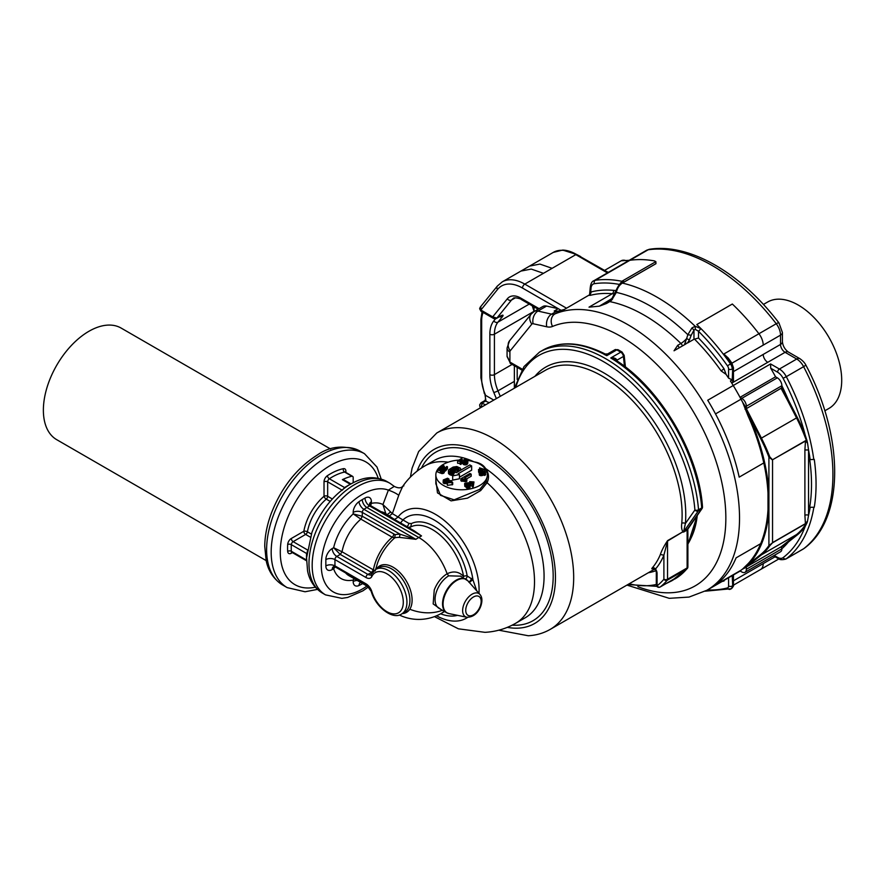 <?xml version="1.0" encoding="UTF-8"?>
<svg xmlns="http://www.w3.org/2000/svg" width="885" height="885" viewBox="0 0 885 885"><rect width="100%" height="100%" fill="white"/><g stroke="black" fill="none" stroke-linecap="round" stroke-linejoin="round"><path stroke-width="1.33" d="M687.888 537.228L687.789 529.219L689.902 525.834M607.785 354.708C607.707 353.546 607.375 353.867 606.789 355.67L616.812 349.885A2.578 1.516 -61.1 0 1 618.095 349.752L622.055 352.042L624.179 355.405A2.578 1.283 173.9 0 1 623.416 356.445L624.467 366.279M687.8 529.175L702.026 508.587A2.578 2.035 -144.9 0 1 701.495 509.063L687.368 529.164A2.578 1.493 -120 0 0 687.125 530.071A2.578 1.493 -0 0 0 687.435 529.861L687.689 528.92A2.578 2.035 -144.9 0 1 687.368 529.164L683.74 531.033L685.399 523.511A115.979 66.961 -120 0 0 648.849 414.468A115.979 66.961 -120 0 0 564.442 361.733A115.979 66.961 -120 0 0 534.894 376.346M687.789 529.219L687.888 533.832M702.026 508.587A2.578 2.578 0 0 0 702.491 506.895A2.578 1.339 175.4 0 1 701.728 507.946L698.542 509.793A2.578 1.493 -120 0 1 698.309 510.91L701.495 509.063A2.578 1.493 -120 0 0 701.728 507.946A132.086 76.254 -120 0 0 610.75 357.96C613.559 357.452 615.661 358.137 617.033 360.04A3.861 2.235 60 0 1 617.044 360.129L623.416 356.445A3.861 2.235 60 0 0 620.772 352.175A2.578 1.46 -59 0 1 622.055 352.042M604.167 354.398L606.789 355.67A132.086 76.254 -120 0 0 563.988 344.143A132.086 76.254 -120 0 0 542.726 350.25C560.371 340.625 581.191 341.875 605.196 354L607.63 353.945L614.931 349.73A3.861 2.235 60 0 1 616.812 349.885A132.086 76.254 60 0 1 620.772 352.175L610.75 357.96L615.075 359.719C659.756 387.287 699.061 453.485 702.491 506.895M616.414 360.582L617.033 360.04M542.726 350.25L539.54 352.086A132.086 76.254 -120 0 1 560.802 345.98A132.086 76.254 -120 0 1 698.542 509.793A2.578 1.339 175.4 0 1 694.902 509.992A2.578 2.035 -144.9 0 0 698.309 510.91L684.182 531A2.578 1.493 -120 0 0 683.939 531.907L687.125 530.071L687.125 567.927A2.578 1.493 60 0 1 686.826 568.911A2.578 2.058 40.3 0 0 687.269 568.546L671.615 580.87A132.086 76.254 -120 0 0 676.671 577.462L675.487 578.159M687.888 533.744L687.888 566.876A2.578 1.493 180 0 1 687.125 567.927L667.533 579.244L667.533 541.045A2.578 1.493 60 0 1 667.578 540.624C664.038 545.957 661.637 550.581 660.365 554.497L663.894 555.183L667.533 541.045L682.954 531.741A2.578 1.493 60 0 0 682.91 532.162L683.939 531.907M659.834 587.109A2.578 1.493 -120 0 0 660.166 586.998A2.578 1.493 -120 0 0 660.265 586.932L675.897 577.905M667.578 540.624L682.954 531.741C681.671 529.927 681.273 527.117 681.771 523.323A2.578 1.615 -175.1 0 1 685.399 523.511L694.902 509.992A129.509 74.771 -120 0 0 559.851 349.387A129.509 74.771 -120 0 0 515.778 387.376M674.812 579.022A132.086 76.254 -120 0 0 686.826 568.911L667.235 580.228A2.578 1.493 -120 0 0 667.533 579.244A2.578 1.493 180 0 1 663.894 579.244L663.894 555.183A115.979 66.961 60 0 1 655.508 569.011A2.578 2.069 41.1 0 0 652.168 568.015C651.371 569.088 651.902 569.121 653.772 568.104M655.508 569.011L656.305 572.296A2.578 1.493 0 0 0 657.057 573.347A5.155 2.976 60 0 0 655.508 569.011M474.083 461.87C479.427 462.634 483.265 464.846 485.588 468.519L484.537 468.065C482.192 465.145 478.497 463.01 473.442 461.66L470.975 461.03A25.776 14.879 0 0 0 467.877 460.465M435.84 479.659L437.478 492.89L451.084 500.866L467.501 498.144L480.677 490.578L487.093 482.723C489.35 477.767 488.852 473.021 485.588 468.519A90.845 52.447 -120 0 1 540.226 548.656A90.845 52.447 -120 0 1 525.259 617.752L515.689 623.272A90.845 52.447 -120 0 0 487.093 482.723L486.108 481.617L487.381 475.865M476.727 590.804L472.944 579.797A55.534 32.059 -120 0 0 415.452 514.716A55.534 32.059 -120 0 0 402.94 519.949L392.365 513.61L389.566 515.778M398.737 495.323C396.569 493.542 393.117 491.806 388.382 490.113L382.951 504.55L392.365 513.61L398.737 495.323C402.354 486.783 404.036 483.652 403.781 485.965M403.217 485.666L403.217 485.666C401.558 488.277 398.571 488.52 394.245 486.385L388.382 490.113A57.99 33.475 -60 0 0 326.311 539.784A57.99 33.475 -60 0 0 328.269 587.784A57.99 33.475 -60 0 0 366.943 586.058M440.697 466.196A25.776 14.879 0 0 0 435.84 474.891A25.776 14.879 0 0 0 451.748 488.642A25.776 14.879 0 0 0 479.836 485.411A25.776 14.879 0 0 0 487.381 474.891A25.776 14.879 0 0 0 485.622 469.492L484.537 468.065M463.552 460.056A25.776 14.879 0 0 0 461.926 460.012M458.673 460.111A25.776 14.879 0 0 0 443.385 464.371A25.776 14.879 0 0 0 441.427 465.643M471.65 465.964L458.098 473.785L459.448 474.57L452.677 475.865L454.934 471.959L456.284 472.745L469.835 464.913L471.65 465.964L471.65 470.167L459.448 477.214M459.448 474.57L459.448 478.774L452.677 480.079L452.677 475.865M466.561 478.918L471.174 476.263L471.174 474.161L469.979 473.475L460.886 478.73L465.919 479.626L466.849 479.084L464.736 477.867L471.174 474.161M460.886 478.73L460.886 480.832L465.919 481.728L466.849 481.197L466.849 479.084M446.803 482.889L447.401 485.334L452.677 484.571L452.677 482.469L450.697 481.318L451.815 480.677L449.458 480.61L448.938 480.909L449.591 481.285L446.803 482.889L452.677 482.469M448.96 480.898L448.916 479.017L447.567 478.232L443.297 479.935L443.186 482.878L444.524 483.652L446.803 483.287M470.101 485.135L473.243 486.761L473.984 481.938L469.658 481.661L470.377 482.48L469.902 483.088L470.709 482.856L472.501 484.88L473.243 484.659L473.984 481.938M468.088 485.478L468.884 485.29L468.331 482.734L464.725 483.354L464.835 484.283L466.495 484.814L466.351 485.688L468.132 486.208L470.023 485.367L469.835 484.449L468.132 485.743L467.767 483.122L468.884 483.188M466.185 485.223L466.351 487.79L468.132 488.31L470.023 487.469L470.101 484.925M464.614 483.807L464.835 486.385L466.185 486.905M441.427 471.406L441.427 473.508L443.551 473.276L444.325 472.358L444.259 469.758L441.449 468.917L440.022 470.311L438.606 469.725L439.878 468.287L439.203 468.088L437.655 469.846L440.442 470.997L441.161 469.559L442.721 469.481L443.507 470.256L441.814 470.964L441.427 471.406L442.19 471.495L444.325 470.256M440.774 472.004L441.427 471.572M437.655 469.846L437.655 471.948L440.442 473.099L440.774 470.621M444.325 470.51L445.443 471.074L447.434 468.818L447.434 466.716L446.726 466.506L445.155 468.287L443.905 465.731L440.741 466.107L440.564 467.059L441.836 467.811L441.405 466.329L443.341 466.118L444.159 468.276L445.443 468.973L447.434 466.716M442.223 468.032L443.584 468.408L443.816 469.327M440.487 466.605L440.641 469.238M479.593 469.515L479.593 467.866L480.035 469.47L478.475 469.614L479.117 472.147M484.084 472.844L484.217 475.433L485.655 474.592L485.245 471.462L481.705 470.964L479.128 471.97L479.393 473.055L480.666 473.586L482.989 473.132L483.321 472.247L482.38 471.44L484.67 471.749L484.217 473.32L485.655 472.49M483.321 473.53L484.084 473.619M479.095 472.557L479.393 475.156L481.551 475.71L483.298 474.825L483.321 472.247M460.134 462.269L460.134 464.382L462.213 463.209L462.213 461.107L461.306 461.03L461.926 458.784L461.096 458.707L457.6 461.118L460.377 461.373L460.134 462.269L460.952 462.346L462.213 461.107M457.6 461.118L457.6 463.22L460.134 463.452M461.87 461.074L461.926 458.784M463.165 461.627L463.497 464.514L466.362 464.758L467.822 463.087L467.579 459.647L465.101 459.061L463.541 460.078L464.437 461.317L466.837 461.207L465.61 462.368L463.165 461.627L464.857 462.811L467.125 462.191L467.877 460.222M458.43 470.156L456.549 469.581M454.16 473.298L452.888 473.42L452.888 475.51L449.779 474.703L448.452 473.375L448.761 469.78L453.109 467.092L456.826 466.539L460.322 468.088L460.51 469.703L459.68 470.4L458.43 469.681L458.795 468.331L457.147 467.501L452.843 468.508L456.748 469.736L457.169 471.528L456.029 472.59M394.345 519.362L384.887 513.09A36.086 20.831 -60 0 0 380.992 511.652M478.984 593.359A61.773 35.666 -120 0 0 458.972 535.867A61.773 35.666 -120 0 0 414.468 508.377A61.773 35.666 -120 0 0 397.907 517.227L394.544 519.528M435.84 474.891L435.84 483.785L440.498 495.357L454.149 499.837L479.836 489.328L486.108 481.617M465.919 481.728L465.919 479.626M464.824 481.219L464.824 479.106M463.795 480.986L463.795 478.873M462.8 481.02L462.8 478.918M461.771 481.34L461.771 479.239M451.815 481.96L451.815 480.677M452.102 484.903L452.102 482.79M447.401 485.334L447.401 483.232M448.938 481.65L448.938 480.909M447.611 482.413L447.611 480.798L448.96 479.548M448.54 481.882L448.54 480.146M446.505 483.431L446.505 481.329L447.611 480.798M445.465 483.675L445.465 481.573L446.505 481.329M444.524 483.652L444.524 481.551L445.465 481.573M443.706 483.343L443.706 481.241L444.524 481.551M443.186 482.878L443.186 480.765L443.706 481.241M469.658 482.69L469.658 481.661M473.243 486.761L473.243 484.659M472.501 486.982L472.501 484.88M470.709 484.958L470.709 482.856M469.902 484.56L469.902 483.088M469.57 484.482L469.57 482.712M468.132 485.511L468.132 483.409M467.324 484.272L467.767 483.122M466.826 484.372L467.324 482.967M466.273 484.36L466.826 482.933M465.809 484.172L466.273 483.044M465.543 483.863L465.809 483.232M467.756 484.139L466.318 484.383L465.543 483.464M467.767 485.732L468.088 484.515M467.324 485.577L467.767 484.604M468.132 485.743L467.059 484.969M469.072 485.423L469.072 484.626M470.023 487.469L470.023 485.367M469.647 487.845L469.647 485.743M468.973 488.133L468.973 486.031M468.132 488.31L468.132 486.208M467.402 488.299L467.402 486.197M466.804 488.122L466.804 486.02M466.351 487.79L466.351 485.688M465.986 486.905L465.986 484.803M465.532 486.816L465.532 484.714M465.156 486.639L465.156 484.537M464.835 486.385L464.835 484.283M442.19 473.597L442.19 471.495M443.197 470.698L443.197 469.681M442.721 470.942L442.721 469.481M442.157 470.997L442.157 469.382M441.626 471.174L441.626 469.404M441.161 471.661L441.161 469.559M440.807 471.937L440.807 469.835M440.442 473.099L440.442 470.997M439.878 470.256L439.878 468.287M444.06 472.878L444.06 470.776M443.551 473.276L443.551 471.174M442.92 473.519L442.92 471.417M445.443 471.074L445.443 468.973M445.42 471.063L445.42 468.962M444.646 470.765L444.646 468.663M444.159 469.658L444.159 468.276M443.905 469.415L443.905 467.789M443.805 469.271L443.805 467.169M443.794 468.917L443.794 466.815M443.728 468.641L443.728 466.539M443.584 468.408L443.584 466.295M443.341 468.22L443.341 466.118M442.998 468.077L442.998 465.975M442.555 468.01L442.555 465.897M442.113 467.346L442.113 465.941M441.726 467.191L441.726 466.085M441.405 466.97L441.405 466.329M442.223 468.862L442.223 467.391M441.836 468.884L441.836 467.811M441.726 468.895L441.726 467.778M440.984 469.072L440.984 467.468M440.564 469.172L440.564 467.059M478.475 469.614L480.312 470.466L484.77 469.526L479.593 467.866M478.597 472.192L478.597 470.09M484.77 471.207L484.77 469.526M481.031 471.063L481.031 470.4M480.312 471.218L480.312 470.466M480.168 471.274L480.168 469.946M484.217 475.433L484.217 473.32M484.925 475.267L484.925 473.154M484.67 472.634L484.67 471.749M484.172 472.822L484.172 471.528M483.409 473.53L483.409 471.428M483.298 474.825L483.298 472.723M482.989 475.234L482.989 473.132M482.391 475.533L482.391 473.431M481.551 475.71L481.551 473.597M480.666 475.699L480.666 473.586M479.924 475.499L479.924 473.398M479.393 475.156L479.393 473.055M485.4 474.979L485.4 472.878M460.952 464.448L460.952 462.346M462.092 463.629L462.092 461.527M461.196 463.552L461.196 461.45M463.187 464.16L463.187 462.047M466.107 462.169L466.107 461.45M465.222 462.379L465.222 461.472M464.437 462.269L464.437 461.317M463.862 461.693L463.862 461.019M467.822 463.087L467.822 460.985M467.656 463.552L467.656 461.45M467.424 463.95L467.424 461.848M467.125 464.293L467.125 462.191M466.771 464.559L466.771 462.446M466.362 464.758L466.362 462.645M465.908 464.879L465.908 462.778M465.399 464.935L465.399 462.822M464.857 464.913L464.857 462.811M464.061 464.769L464.061 462.667M463.497 464.514L463.497 462.412M460.51 470.3L460.51 469.703M458.43 471.506L458.43 469.681M458.795 469.349L458.795 468.331M458.231 470.001L458.231 467.899M457.147 469.603L457.147 467.501M455.897 469.15L455.897 467.468M454.967 468.762L454.967 467.645M457.324 472.147L457.324 470.909M457.169 472.236L457.169 471.528M452.888 473.42L449.779 472.601L448.407 470.543M451.781 475.422L451.781 473.32M450.742 475.156L450.742 473.055M449.779 474.703L449.779 472.601M448.905 474.061L448.905 471.959M448.452 473.375L448.452 471.274M460.72 470.178L460.72 468.906M469.072 582.396L472.944 579.797L467.191 575.969A47.679 27.523 -120 0 0 444.358 534.053A47.679 27.523 -120 0 0 411.403 523.566L408.77 523.323L402.94 519.949L400.208 523.356M370.572 505.612L371.401 503.355A42.524 24.548 -60 0 1 382.951 504.55L385.816 513.621M451.615 482.447L448.153 482.79L450.177 481.617L451.615 482.447M446.991 480.433L445.42 481.097L443.927 480.61L446.682 478.685L448.175 479.161L446.991 480.433M473.265 482.104L472.745 484.106L471.451 482.635L473.265 482.104M480.444 468.242L483.586 469.15L480.765 469.404L480.444 468.242M481.396 473.088L479.814 472.17L482.026 471.727L482.535 472.546L481.396 473.088M458.485 460.764L460.941 459.315L460.488 460.952L458.485 460.764M464.415 460.156L465.908 459.47L466.981 460.377L465.444 461.041L464.415 460.156M453.706 472.269L455.576 470.776L454.801 469.714L452.866 469.205L450.222 470.289L450.808 471.982L453.706 472.269M409.257 527.969L410.817 526.885L408.206 527.36M408.77 523.323A2.578 1.493 -60 0 1 406.801 526.553M411.403 523.566L410.817 526.885A45.102 26.041 -120 0 1 441.991 536.797A45.102 26.041 -120 0 1 463.585 576.445A2.578 1.128 170.2 0 1 467.191 575.969A2.578 1.493 -60 0 1 465.554 579M471.318 578.347A2.578 1.493 -60 0 1 469.492 581.5A2.578 1.493 -60 0 1 468.718 581.755M472.789 579.609L470.046 581.943L469.492 581.5M470.046 581.943L468.928 582.219M362.662 583.58L362.286 583.79A51.54 29.758 -60 0 1 358.978 585.527A9.016 5.21 -60 0 1 353.181 581.545L353.181 580.051A42.524 24.548 -60 0 1 333.634 568.767L332.218 569.586A9.016 5.21 -60 0 1 325.846 565.902L325.846 559.597A9.016 5.21 -60 0 1 332.218 548.545L333.634 547.726A42.524 24.548 -60 0 1 335.902 540.292A42.524 24.548 -60 0 1 353.181 513.875L353.181 512.393A9.016 5.21 -60 0 1 358.978 501.706A51.54 29.758 -60 0 1 362.286 499.616L365.018 498.045A9.016 5.21 -60 0 1 371.401 501.729L371.401 503.355L370.107 505.213M325.846 559.597A6.438 3.717 180 0 1 334.95 559.597A2.578 1.493 -60 0 1 336.776 556.433L340.26 554.419L333.634 547.726L342.041 551.786A36.086 20.831 -60 0 1 344.453 543.136A36.086 20.831 -60 0 1 360.892 519.13L353.181 513.875L362.286 516.276L362.286 512.393A2.578 1.493 -60 0 1 363.945 509.34A45.102 26.041 -60 0 1 366.844 507.514L369.576 505.932A2.578 1.493 -60 0 1 370.87 505.8L369.51 504.35M335.172 566.92L333.634 568.767L334.596 566.732M354.498 578.867L353.181 580.051L354.088 578.635M342.241 490.246L344.63 487.58A2.578 1.383 -123.3 0 0 344.918 487.724M450.177 482.59L450.177 481.617M447.854 479.825L447.854 478.851M447.312 480.223L447.312 478.663M446.682 480.588L446.682 478.685M445.952 480.92L445.952 478.918M445.111 481.108L445.111 479.349M444.37 480.975L444.37 479.836M482.369 472.756L482.369 471.937M482.026 472.944L482.026 471.727M481.562 473.066L481.562 471.616M480.986 473.088L480.986 471.616M480.422 472.999L480.422 471.716M480.035 472.8L480.035 471.904M466.793 460.709L466.793 459.769M466.428 460.941L466.428 459.569M465.908 461.041L465.908 459.47M465.366 461.03L465.366 459.47M464.924 460.93L464.924 459.603M464.603 460.742L464.603 459.835M455.399 471.174L455.399 470.212M454.801 471.76L454.801 469.714M454.746 471.805L453.861 471.428L453.861 469.327M453.861 471.428L452.866 471.307L452.866 469.205M452.866 471.307L451.859 471.44L451.859 469.338M451.859 471.44L450.919 471.838L450.919 469.736M450.222 471.506L450.222 470.289M441.173 609.566L433.163 603.913L434.247 589.985C437.079 582.772 441.361 577.352 447.113 573.757C453.585 570.714 459.072 571.61 463.585 576.445L463.098 577.584M447.744 613.205A19.326 11.162 -60 0 1 446.549 612.674L439.06 608.349A19.326 11.162 -60 0 1 436.736 590.97A19.326 11.162 -60 0 1 448.728 575.825L447.113 573.757A45.102 26.041 60 0 0 418.782 537.494L421.514 535.923L411.967 529.529M448.728 575.825L460.642 576.168M365.018 498.045A6.438 3.717 -120 0 0 369.576 505.932L421.514 535.923L414.114 530.768M353.181 512.393A6.438 3.717 180 0 1 362.286 512.393L400.108 534.23L415.884 539.319L399.401 537.383L400.108 534.23A46.816 27.026 -120 0 0 395.175 534.695L362.286 516.276L360.892 519.13L392.232 537.217A2.578 1.493 120 0 0 393.626 534.363M366.545 585.018A2.578 1.493 -60 0 1 366.014 583.834A9.016 5.21 -120 0 1 371.855 591.634A2.578 0.763 162.8 0 1 371.224 591.346L366.545 585.018L335.492 567.086A2.578 1.493 -60 0 1 334.95 565.902L334.95 559.597L366.014 577.529A2.578 1.493 -60 0 1 367.839 574.365L371.8 572.595L373.381 569.863L342.041 551.786L340.26 554.419L371.324 572.352A2.578 1.493 120 0 0 373.094 569.719M306.863 553.656L307.692 550.083M350.294 484.25L342.373 479.67A2.578 1.493 -60 0 1 343.535 479.615L350.936 483.885M342.373 479.67A57.99 33.475 -60 0 1 344.066 478.873A57.99 33.475 120 0 1 351.909 476.263A2.578 1.493 120 0 1 352.639 476.362A2.578 1.493 120 0 1 353.181 477.535L353.181 482.679M375.616 569.486L377.674 562.683C381.214 553.136 386.9 544.85 394.732 537.826L395.175 534.695M399.401 537.383A44.283 25.565 60 0 0 394.732 537.826L392.232 537.217A36.086 20.831 -60 0 0 375.793 561.234A36.086 20.831 -60 0 0 373.381 569.863L375.317 570.88M805.438 523.798L807.474 521.376L808.547 515.335A2.578 1.493 180 0 0 804.896 515.335L805.438 523.798L772.505 542.815L769.762 545.768L768.91 545.536L772.505 542.815M804.288 526.309L806.998 522.858L805.129 526.542L804.288 526.309A111.145 64.174 -120 0 1 796.533 534.584L761.454 554.829A111.145 64.174 -120 0 0 769.762 545.768M807.474 442.699L806.998 440.664L807.562 443.208L805.438 440.763L772.505 459.78L769.762 456.826L768.91 457.114L772.55 460.045L772.55 542.605L805.483 523.588L807.562 520.966M807.474 521.376L806.998 522.858M744.672 568.048L742.659 569A38.663 22.324 -120 0 0 744.672 568.048A38.663 22.324 -120 0 0 746.287 566.953L781.167 546.797L781.886 548.8A6.438 3.717 60 0 1 780.548 551.753L745.015 572.274A6.438 3.717 -120 0 0 746.343 569.32L746.343 566.898L761.454 554.829L760.646 554.552A110.503 63.797 -120 0 0 768.91 545.536L768.91 493.056L767.992 493.089A157.851 91.133 -120 0 0 763.788 462.932L764.684 462.778A158.504 91.509 -120 0 0 748.942 415.684L742.626 402.255L748.113 416.038L748.942 415.684L760.646 438.573A110.503 63.797 -120 0 1 768.91 457.114L768.91 493.056A158.504 91.509 -120 0 0 764.684 462.778M781.532 546.919L788.402 541.996L787.595 541.72L781.167 546.797M745.015 572.274A6.438 3.717 -120 0 1 741.785 571.953L740.026 570.936A157.873 91.155 -120 0 0 741.022 570.228A157.851 91.144 -120 0 0 742.626 569.011L748.942 563.911L748.113 563.656A157.851 91.144 -120 0 0 760.691 543.655L761.576 543.821A158.504 91.509 -120 0 0 768.91 509.605L767.992 509.572L767.992 493.089M742.659 569L748.113 563.656M807.562 443.208L808.547 449.967L804.896 449.967L804.896 515.335M806.998 440.664L805.129 434.834L804.288 435.132L806.578 440.874L805.438 440.763M769.762 456.826A111.145 64.174 -120 0 0 761.454 438.175L746.287 408.527A38.663 22.324 -120 0 0 742.692 402.354M799.94 358.713A6.438 3.717 120 0 0 796.721 359.033A12.888 7.445 60 0 1 803.613 366.667L805.881 365.129C806.246 366.136 805.416 362.573 799.94 358.713L788.303 351.998A6.438 3.717 120 0 0 785.083 352.319L796.721 359.033L779.408 369.034L770.592 363.945L770.702 368.215A157.851 91.133 60 0 1 775.559 376.811L777.329 377.829L741.785 398.35A6.438 3.717 60 0 1 746.343 406.237L746.343 408.649L781.532 388.006L788.402 400.053L787.595 400.451L796.533 417.919L760.646 438.573M777.329 377.829A6.438 3.717 60 0 1 781.886 385.716L781.886 385.783A160.428 92.626 60 0 1 788.402 400.053L797.341 417.521L796.533 417.919A111.145 64.174 -120 0 1 804.288 435.132M770.592 363.945L733.234 385.517A157.851 91.133 60 0 1 740.026 397.332L775.559 376.811M728.233 358.027L723.853 354L776.245 323.744A170.739 98.578 60 0 0 648.119 249.78A6.438 5.122 -98.3 0 1 649.612 249.249L646.515 250.322A12.888 7.445 60 0 1 648.119 249.78L628.992 260.821A12.888 7.445 -120 0 0 627.376 261.374L593.669 280.833A12.888 7.445 60 0 1 595.273 280.291A170.927 98.677 60 0 1 621.867 281.275L655.862 261.65L655.951 263.697L622.365 283.089C619.234 285.125 617.232 288.233 616.347 292.404A164.3 94.861 60 0 1 687.844 334.696L691.185 335.304L693.962 330.116L695.322 329.364L698.519 331.278A168.161 97.096 60 0 1 727.459 365.837L731.851 363.038L733.444 367.729L733.444 381.479L731.751 383.105M560.072 311.055A3.861 3.153 67.2 0 0 559.74 311.166A3.861 3.153 67.2 0 0 559.453 311.31A157.851 91.133 60 0 1 564.121 309.595L589.576 294.793L590.24 287.791A2.578 1.493 -0 0 0 591.003 288.842A10.31 5.952 60 0 1 594.421 283.687A168.349 97.195 60 0 1 619.246 284.395A2.578 1.493 180 0 1 619.533 284.594M691.185 335.304L689.404 339.951L686.649 338.568L687.844 334.696L691.948 327.937L695.156 326.266L700.964 328.612A170.927 98.677 60 0 1 723.399 354.254L723.853 354A170.739 98.578 60 0 1 730.811 363.436A6.438 3.717 60 0 1 732.692 368.779L732.692 382.563L785.083 352.319A6.438 3.717 60 0 1 780.526 344.431A6.438 3.717 -0 0 0 782.417 341.798L782.417 332.506L778.933 322.881C741.088 273.166 689.614 242.966 649.612 249.249M561.4 310.502L558.28 308.699L554.176 311.066L558.081 311.31M554.176 311.066L556.156 311.509A12.888 7.445 60 0 0 559.453 311.31L554.895 313.943A12.888 7.445 60 0 1 551.598 314.142L556.156 311.509A3.861 2.788 -77.4 0 1 557.793 311.221L557.65 311.199M480.776 306.752L480.942 311.177L493.365 318.346A3.219 1.858 -60 0 1 492.702 316.874L480.865 310.038L497.536 289.45A41.883 24.183 60 0 1 522.504 288.056L558.28 308.699L546.587 306.077A12.888 7.445 -120 0 0 546.51 306.066A12.888 7.445 -120 0 0 542.815 306.52L534.153 311.52A12.888 7.445 -120 0 1 537.936 311.077L546.587 306.077M588.846 295.324L590.24 295.347L591.003 288.842M591.003 293.046L591.003 291.973A160.428 92.626 60 0 1 613.371 290.335A2.578 1.947 -84.9 0 1 612.254 293.731A158.061 91.255 60 0 1 614.71 293.997M655.951 263.697A3.219 1.858 -120 0 0 655.896 263.686L655.862 261.65L654.358 260.887A170.739 98.578 60 0 0 629.899 260.301M655.896 263.686L624.456 281.839L621.325 282.437L621.237 283.322L624.456 281.85L621.867 281.275L621.325 282.437M695.322 329.364L695.156 326.266A170.739 98.578 60 0 0 622.365 283.089A3.219 1.858 -120 0 0 621.414 283.2L621.502 283.145M689.404 339.951L687.523 342.993L693.962 339.287L698.519 338.026L698.519 331.278L700.964 328.612L696.805 324.541L732.337 304.031L734.517 306.133A170.927 98.677 60 0 1 758.932 333.745A12.888 7.445 60 0 1 763.213 345.128L780.526 335.138A6.438 3.717 -0 0 0 782.417 332.506M748.113 416.038A157.851 91.144 -120 0 1 763.788 462.932L739.185 477.137A157.851 91.133 60 0 0 715.511 413.915A157.851 91.133 60 0 0 707.723 400.241L733.234 385.517A157.851 91.133 60 0 0 730.413 380.97L732.227 379.919L728.587 378.138A157.851 91.133 60 0 0 726.065 374.355L724.03 368.779L721.142 370.926L726.065 374.355M810.14 507.514A168.161 97.096 60 0 1 808.547 515.335L808.547 449.967A168.161 97.096 60 0 1 810.14 459.636L814.266 459.392A170.739 98.578 60 0 1 814.266 507.26L809.675 507.249L814.266 507.26M608.659 301.752L612.641 298.831A9.669 7.036 -78.6 0 1 609.743 301.608A3.861 2.235 60 0 0 608.659 301.752L605.462 303.599A3.861 2.235 60 0 1 605.462 303.599A3.861 2.235 60 0 1 606.557 303.455L609.743 301.608A157.851 91.133 60 0 1 680.886 343.469L677.7 345.316L674.038 350.781L686.063 343.845L684.758 343.69L687.523 342.993M606.557 303.455L599.333 306.177L612.011 298.533M613.205 297.26L610.064 299.982M620.695 283.742L620.739 282.713L619.246 284.881M612.033 299.495L616.347 292.404L616.447 290.822M693.962 339.287L693.962 330.116L691.948 327.937M741.785 398.35L740.026 397.332A157.873 91.155 60 0 1 741.022 399.19A157.851 91.144 60 0 1 742.626 402.255M810.14 459.636L809.675 459.37A167.519 96.719 60 0 1 809.675 507.249M605.462 303.599L599.366 306.155M682.512 345.891A4.513 2.6 -120 0 0 680.886 343.469A9.669 3.44 -45.6 0 0 686.649 338.568L684.758 343.69M781.532 388.006L781.886 385.783M723.753 580.527A2.578 2.08 75.5 0 1 724.03 581.003L724.328 580.195M507.072 356.19L509.904 362.053L522.283 369.2M493.365 318.346A3.219 3.219 0 0 0 496.585 318.346A3.219 1.858 60 0 0 496.894 318.08L511.497 300.048A3.219 2.566 -141 0 1 507.293 298.842L492.702 316.874L496.894 318.08L500.545 315.978C503.222 314.64 503.775 314.96 502.193 316.93L499.262 316.808M497.536 289.45A3.219 2.566 -141 0 1 497.304 286.109L480.212 307.217L479.626 308.721L480.942 311.177M481.02 407.454L479.913 406.669L480.389 407.819M480.92 407.509L482.314 402.94L485.953 400.839L485.069 395.329C485.732 398.073 485.599 399.876 484.67 400.706L489.217 402.719M534.053 306.852L534.053 311.321L532.25 305.812M514.362 381.38L497.978 390.838A32.214 18.596 60 0 1 494.416 374.643L494.416 334.209L534.053 311.321L533.423 306.487M608.172 272.458L576.423 254.415A2.578 1.493 -60 0 0 575.814 254.648L607.42 272.901M576.699 254.57L576.423 254.415A44.958 25.953 60 0 0 562.904 250.09L563.015 250.101M566.522 308.201L524.783 284.107L552.118 268.321L539.916 264.084L529.573 266.086L553.258 252.413L562.628 250.079L576.589 254.438L580.682 256.595M824.809 410.806L828.991 408.394A61.408 35.455 -120 0 0 813.735 317.272A61.408 35.455 -120 0 0 767.594 302.039L763.412 304.451M266.153 560.603L56.717 439.679A64.428 37.203 -60 0 1 46.839 388.05A64.428 37.203 -60 0 1 88.931 331.278A64.428 37.203 -60 0 1 121.145 328.081L330.592 449.005M690.897 538.357A112.295 64.837 -120 0 0 697.28 515.335M687.888 544.021A113.402 65.468 -120 0 0 696.606 516.287M616.458 360.615A2.578 1.283 173.9 0 1 617.044 360.129L617.144 361.069M660.265 586.932A132.086 76.254 -120 0 0 667.235 580.228A2.578 2.058 40.3 0 1 663.894 579.244A129.509 74.771 60 0 1 657.057 585.815A2.578 2.102 52.1 0 0 660.265 586.932M629.18 583.79A129.509 74.771 -120 0 0 647.654 585.671A129.509 74.771 -120 0 0 656.305 584.465M648.296 572.75A115.979 66.961 -120 0 0 655.94 570.703M681.771 523.323A113.402 65.468 -120 0 0 646.017 416.702A113.402 65.468 -120 0 0 563.491 365.129A113.402 65.468 -120 0 0 545.237 370.373L436.803 432.975L418.649 451.538L412.089 468.187L410.386 477.103M676.273 577.695L660.166 586.998A2.578 2.578 0 0 1 656.305 584.764A2.578 1.493 0 0 0 657.057 585.815L657.057 573.347M652.168 568.015A113.402 65.468 -120 0 0 660.365 554.497M654.734 569.044L550.204 629.39A113.402 65.468 -120 0 0 557.683 512.747A113.402 65.468 -120 0 0 455.056 427.732A113.402 65.468 -120 0 0 436.803 432.975M507.326 627.365A100.514 58.034 -120 0 0 518.466 628.14A100.514 58.034 -120 0 0 546.764 533.113A100.514 58.034 -120 0 0 450.31 444.746A100.514 58.034 -120 0 0 417.123 471.119M512.194 625.153A97.295 56.175 -120 0 0 517.371 625.197A97.295 56.175 -120 0 0 544.762 533.212A97.295 56.175 -120 0 0 451.405 447.688A97.295 56.175 -120 0 0 421.47 468.01M473.884 461.782A90.845 52.447 -120 0 0 449.038 456.195A90.845 52.447 -120 0 0 434.413 460.399L424.844 465.919C416.204 470.953 408.992 477.535 403.217 485.677M448.186 462.191A90.845 52.447 -120 0 0 439.469 461.727A90.845 52.447 -120 0 0 424.844 465.919M436.526 615.783A61.773 35.666 -120 0 0 456.35 621.071A61.773 35.666 -120 0 0 467.667 617.354M440.608 613.792A55.534 32.059 -120 0 0 453.098 616.037A55.534 32.059 -120 0 0 457.534 615.341M480.677 490.578L479.836 489.328M387.121 514.749L390.318 512.227M368.47 586.943L362.828 590.881L347.694 597.441L341.887 598.36L325.514 594.875A64.428 37.203 -60 0 1 317.748 536.941A64.428 37.203 -60 0 1 389.953 483.276L386.756 481.44A64.428 37.203 -60 0 0 314.562 535.093A64.428 37.203 -60 0 0 322.328 593.027C311.697 586.324 308.566 576.356 307.537 570.681L306.575 557.849L311.907 532.46C320.049 511.63 332.384 495.832 348.922 485.069C359.819 478.829 371.191 474.05 386.756 481.44M444.746 595.561A19.238 11.107 -60 0 1 467.955 580.892L479.947 594.443A13.397 7.733 -60 0 0 463.795 604.665A13.397 7.733 -60 0 0 466.793 617.232L449.06 613.615A19.238 11.107 -60 0 1 444.746 595.561M371.401 501.729A6.438 3.717 0 0 0 369.521 504.24M362.286 499.616A6.438 3.717 -120 0 0 366.844 507.514L418.782 537.494A45.102 26.041 120 0 0 416.503 538.91A45.102 26.041 120 0 0 415.884 539.319L363.945 509.34A6.438 3.363 -124.3 0 1 358.978 501.706M371.855 591.634A23.198 13.397 -120 0 0 379.034 604.82A23.198 13.397 -120 0 0 401.281 610.119A23.198 13.397 -120 0 0 394.754 580.649A23.198 13.397 -120 0 0 371.855 576.478A2.578 1.958 -154.2 0 1 371.357 574.31L371.058 574.686A6.438 3.717 60 0 1 367.839 574.365L336.776 556.433A6.438 3.717 60 0 1 332.218 548.545M366.014 583.834L334.95 565.902A6.438 3.717 0 0 0 325.846 565.902M332.218 569.586A6.438 3.717 60 0 1 333.457 566.699M369.056 587.275L348.801 575.582A36.086 20.831 -60 0 1 345.615 572.927M357.263 580.46A6.438 3.717 0 0 0 353.181 581.545M358.978 585.527A6.438 4.038 64.7 0 1 360.637 582.407M292.382 552.605L291.309 553.225A5.155 2.976 -60 0 1 287.68 551.41A60.567 34.969 -60 0 1 287.68 544.507A5.155 2.976 -60 0 1 291.309 538.489L303.82 531.277A38.663 22.324 -60 0 1 306.409 522.006A38.663 22.324 -60 0 1 324.021 496.286L324.021 481.838A5.155 2.976 -60 0 1 327.406 475.688A2.578 1.383 -123.3 0 0 329.364 478.763L344.63 487.58A57.99 33.475 -60 0 1 349.608 484.648M449.06 613.615L446.549 612.674A19.326 11.162 -60 0 1 444.215 595.284A19.326 11.162 -60 0 1 465.875 579.188A19.326 11.162 -60 0 1 466.948 579.963M466.683 605.528A10.908 6.295 -60 0 1 477.148 595.937A10.908 6.295 -60 0 1 480.223 606.247A10.908 6.295 -60 0 1 469.758 615.838A10.908 6.295 -60 0 1 466.683 605.528M444.148 611.292A45.102 26.041 60 0 1 441.338 613.382L444.558 611.524M366.014 577.529A9.016 5.21 -120 0 0 371.855 576.478M306.542 559.254A57.99 33.475 -60 0 1 306.586 553.468L291.32 544.662A2.578 1.493 120 0 1 293.134 541.653L307.338 549.851M324.021 481.838A2.578 1.493 180 0 1 327.66 481.838A2.578 1.493 120 0 1 329.364 478.763A57.99 33.475 -60 0 1 336.776 474.659A57.99 33.475 120 0 1 344.619 472.059L351.909 476.263M332.329 498.974L327.66 496.286L327.66 481.838L341.864 490.036M376.545 568.944A26.815 15.487 60 0 1 402.277 575.217A26.815 15.487 60 0 1 409.788 609.234A45.102 35.334 33.1 0 0 442.356 610.252M409.788 609.234A26.815 15.487 60 0 1 402.321 613.582M401.602 614.002A25.776 14.879 -120 0 0 397.453 578.259A25.776 14.879 -120 0 0 375.826 569.365L378.791 567.65A25.776 14.879 -120 0 1 400.418 576.544A25.776 14.879 -120 0 1 404.567 612.287L401.602 614.002C393.183 620.108 375.848 607.763 371.224 591.346M306.531 560.05L291.32 551.266A57.99 33.475 -60 0 1 291.32 544.662A2.578 1.383 -176.7 0 0 287.68 544.507M287.68 551.41A2.578 1.593 176.4 0 1 291.32 551.266A2.578 1.493 120 0 0 291.851 552.295L306.531 560.78M327.406 475.688A60.567 34.969 -60 0 1 335.161 471.406A60.567 34.969 -60 0 1 343.347 468.685A2.578 1.87 -101.9 0 0 344.619 472.059A2.578 1.493 120 0 1 345.36 472.147L352.639 476.362M311.332 534.053L307.416 531.797A36.086 20.831 -60 0 1 309.827 523.146A36.086 20.831 -60 0 1 326.266 499.14L330.182 501.397M310.314 537.129L305.635 534.429A2.578 1.493 60 0 1 303.82 531.277A2.578 1.095 -169.5 0 1 307.416 531.797A2.578 1.493 -60 0 1 305.635 534.429L293.134 541.653A2.578 1.493 -120 0 1 291.309 538.489M291.309 553.225A2.578 1.493 60 0 1 291.641 552.218M315.281 587.197A70.877 40.92 -60 0 1 286.419 520.944A70.877 40.92 -60 0 1 335.238 462.899A70.877 40.92 -60 0 1 378.183 478.243M343.347 468.685A5.155 2.976 -60 0 1 345.891 471.229L345.891 472.457M345.891 471.229A2.578 1.493 -0 0 0 345.172 472.015M327.66 496.286A2.578 1.493 0 0 0 324.021 496.286A2.578 1.095 -130.5 0 0 326.266 499.14A2.578 1.493 -60 0 0 327.66 496.286M317.416 589.41L305.071 591.766L287.183 587.618A77.316 44.637 -60 0 1 277.868 518.101A77.316 44.637 -60 0 1 364.498 453.706L359.941 451.073A77.316 44.637 -60 0 0 273.31 515.468A77.316 44.637 -60 0 0 282.625 584.996C270.976 577.628 267.414 566.754 266.175 560.681L264.737 546.266C264.869 535.779 267.049 524.827 271.264 513.433C281.452 487.502 296.763 468.054 317.195 455.089C330.005 446.051 344.254 444.712 359.941 451.073M797.341 417.521A111.787 64.539 60 0 1 805.129 434.834A168.161 97.096 60 0 0 783.103 378.293A10.31 5.952 60 0 0 777.583 372.187A2.578 1.493 -60 0 1 779.408 369.034A12.888 7.445 60 0 1 786.3 376.667L803.613 366.667A170.739 98.578 60 0 1 803.613 548.755L786.3 558.756A2.578 2.102 52.7 0 1 783.103 557.638A168.161 97.096 60 0 0 805.129 526.542A111.787 64.539 60 0 1 797.341 534.861L796.533 534.584L787.595 541.72M781.886 548.733A160.428 92.626 60 0 0 788.402 541.996L797.341 534.861M744.993 566.776L746.287 566.953M761.576 543.821A158.504 91.509 -120 0 1 748.942 563.911L760.646 554.552M772.505 459.78L805.483 441.029L804.896 449.967M741.022 570.228L715.511 584.952A157.851 91.133 60 0 0 736.088 557.86L760.691 543.655A157.851 91.133 -120 0 0 767.992 509.572M744.993 409.169L746.287 408.527M781.167 388.548L787.595 400.451M777.583 372.187L770.702 368.215M629.213 260.312L621.215 260.787A12.888 7.445 60 0 1 627.465 261.318M733.444 371.611L780.526 344.431L780.526 335.138A12.888 7.445 60 0 0 776.245 323.744A6.438 1.184 -37.6 0 1 778.933 322.881M804.067 548.457L803.16 549.065A12.888 7.445 60 0 0 803.613 548.755A6.438 5.244 52.7 0 0 804.067 548.457C844.965 518.765 844.157 436.792 805.881 365.129M778.723 558.877A12.888 7.445 60 0 1 777.86 559.53L760.547 569.52A12.888 7.445 -120 0 0 763.213 563.623L733.444 580.814M606.844 271.684A12.888 7.445 60 0 1 608.327 272.37M646.515 250.322L627.376 261.374A12.888 7.445 -120 0 0 627.354 261.385M763.213 345.128L731.95 363.182M763.213 354.42A6.438 3.717 -120 0 0 767.771 362.319M803.16 549.065L785.847 559.054A12.888 7.445 -120 0 0 786.3 558.756A170.739 98.578 60 0 0 813.813 507.525M775.061 556.787L763.213 563.623M760.547 569.531A12.888 7.445 -120 0 0 760.547 569.52L733.422 585.184M551.598 314.142L537.936 311.077A9.669 6.969 -77.4 0 0 533.102 323.722L546.764 326.786A9.669 6.969 -77.4 0 1 551.598 314.142M594.421 283.687A2.578 2.047 -98.3 0 1 595.273 280.291L628.992 260.821M599.333 306.177L589.023 307.15L612.254 293.731A157.851 91.133 60 0 0 590.24 295.347M609.5 301.143L611.834 298.754L615.595 291.353C618.239 285.722 620.175 283.001 621.414 283.2L621.414 283.2A3.219 1.858 -120 0 0 621.237 283.322M733.444 367.729A2.578 1.493 180 0 1 732.692 368.779L732.227 379.919M783.103 378.293L786.3 376.667A170.739 98.578 60 0 1 813.813 459.658M783.103 557.638A10.31 5.952 60 0 1 777.583 557.373A2.578 1.493 120 0 0 778.114 558.546C779.641 559.862 782.218 560.039 785.847 559.054M731.121 588.813A6.438 3.717 -120 0 0 731.353 588.702A6.438 3.717 -120 0 0 732.692 585.748L732.692 575.361M733.444 574.929L733.444 584.697A2.578 1.493 -0 0 1 732.692 585.748L732.227 575.626M740.192 571.035L736.442 573.203A157.851 91.133 -120 0 0 740.026 570.936M774.198 555.415L777.583 557.373M613.371 290.335A160.639 92.737 60 0 1 615.816 290.59M546.764 326.786A22.545 13.021 60 0 0 552.528 326.443A9.669 7.865 67.2 0 1 554.895 313.943A157.851 91.133 60 0 1 709.637 412.996A157.851 91.133 60 0 1 706.827 590.295L710.932 587.928A157.851 91.133 60 0 0 715.511 584.952M723.399 354.254A170.739 98.578 60 0 1 730.357 363.702A6.438 3.717 -120 0 1 732.227 369.045A2.578 1.493 180 0 1 728.587 369.045L728.587 378.138M694.459 339.066A157.851 91.133 60 0 1 721.142 370.926M715.511 413.915L741.022 399.19M728.587 586.014A3.861 2.235 60 0 1 727.459 587.917A2.578 2.08 75.3 0 0 730.357 589.178A6.438 3.717 -120 0 0 730.899 588.956A6.438 3.717 -120 0 0 732.227 586.014A2.578 1.493 -0 0 1 728.587 586.014L728.587 577.728M727.459 587.917A168.161 97.096 60 0 1 707.458 589.93M533.102 323.722A3.219 1.858 60 0 0 531.841 324.098A9.669 7.699 -141 0 1 531.166 314.075L534.153 311.52M552.528 326.443A148.193 85.557 60 0 1 715.998 461.129A148.193 85.557 60 0 1 637.886 586.678M531.841 324.098L510.258 350.759A9.669 7.699 -141 0 1 509.583 340.736L531.166 314.075M509.904 351.964A9.669 5.575 180 0 1 507.072 348.026L507.072 356.566L510.568 363.525A3.219 1.858 120 0 1 509.904 362.053L509.904 351.964A3.219 1.858 60 0 1 510.258 350.759M677.7 345.316L679.326 347.728M610.451 299.44L611.104 299.285M727.459 365.837A3.861 2.235 60 0 1 728.587 369.045M698.519 338.026A160.428 92.626 60 0 1 724.03 368.779M746.343 406.237L781.886 385.716M781.886 548.8L746.343 569.32M724.03 581.003A160.428 92.626 60 0 1 722.127 581.467M517.194 367.352L517.194 379.521M507.293 298.842A22.545 13.021 60 0 1 520.745 298.079L539.087 308.666M515.313 297.847L511.497 300.048A19.326 11.162 60 0 1 513.355 298.444C513.3 296.862 521.575 298.831 521.409 299.561A3.219 1.858 -60 0 1 520.745 298.079M522.504 288.056A3.219 1.858 -60 0 1 524.783 284.107A45.102 26.041 60 0 0 502.237 281.873L529.573 266.086M484.67 400.706L481.02 402.808L485.566 404.821M502.193 316.93L497.978 322.14A32.214 18.596 60 0 0 494.416 334.209A3.219 1.858 180 0 1 489.859 334.209L489.859 374.643A3.219 1.858 180 0 0 494.416 374.643L512.116 364.421M489.859 334.209A35.433 20.455 60 0 1 493.786 320.934A3.219 2.566 -141 0 0 497.978 322.14L529.252 304.086M553.258 252.413A45.102 26.041 60 0 1 575.814 254.648L552.118 268.321M543.467 273.321L531.254 269.073L520.911 271.087M493.775 400.086L485.622 395.385L484.936 393.748L485.069 395.329M484.936 393.748A29.636 17.114 60 0 1 481.661 378.846A2.578 1.493 180 0 1 480.898 377.795L484.383 393.692M483.144 312.449A29.636 17.114 60 0 0 481.661 320.536A2.578 1.493 180 0 1 480.898 319.485L480.898 377.795M481.661 320.536L481.661 378.846M500.279 396.325L497.978 390.838A3.219 0.564 157.3 0 1 493.786 392.453A35.433 20.455 60 0 1 489.859 374.643M493.786 392.453L496.352 398.593M495.567 318.722L493.786 320.934M687.888 544.375L697.369 515.214M624.179 355.405L625.418 366.998M614.931 349.73L618.095 349.752M687.269 568.546A2.578 2.578 0 0 0 687.888 566.876M539.54 352.086L523.997 366.578L514.428 388.161M627.819 584.576L656.825 586.324M666.106 583.58L671.615 580.87M656.305 584.764L656.305 572.296M653.949 567.96L652.986 568.436L655.608 570.04M498.786 630.197L528.268 635.751C536.199 635.33 543.512 633.206 550.204 629.39M515.689 623.272C506.154 628.715 495.91 631.735 484.98 632.332L458.397 628.815L434.447 616.613M487.381 476.008L487.381 474.891M325.514 594.875L322.328 593.027M389.953 483.276L394.245 486.385M335.492 567.086L333.556 566.632M467.955 580.892L460.366 576.013M466.793 617.232C475.334 617.409 479.416 609.953 480.82 606.092C482.513 600.959 482.214 597.076 479.947 594.443M414.313 530.889L370.87 505.8M399.279 614.986A45.102 45.102 0 0 0 441.338 613.382M371.357 574.31L375.826 569.365M381.169 478.995L377.01 467.081L364.498 453.706M287.183 587.618L282.625 584.996M788.303 351.998C784.884 349.442 782.915 346.035 782.417 341.798M778.789 558.911L777.86 559.53M604.588 270.39L621.215 260.787M557.793 311.221L564.597 309.385M773.446 555.846L778.114 558.546M593.669 280.833C591.855 281.43 590.715 283.742 590.24 287.791M731.851 363.038L728.089 357.839M733.444 584.697C733.997 585.372 733.3 586.7 731.353 588.702L705.223 591.191M736.442 573.203L710.965 587.906M626.912 585.096L669.226 598.326L689.039 597.076L706.827 590.295M510.568 363.525L521.796 370.007M507.072 348.026L509.583 340.736M514.362 365.715L514.362 388.205M496.585 318.346L500.235 316.244M521.409 299.561L538.146 309.219M497.304 286.109L502.237 281.873M479.913 406.669L479.648 404.876L481.031 402.808M482.048 311.808L480.898 319.485"/></g></svg>
